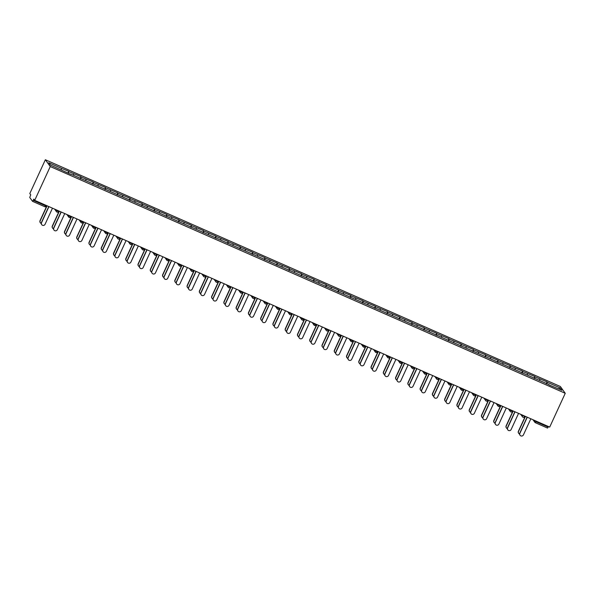 <?xml version="1.0" encoding="UTF-8"?>
<svg xmlns="http://www.w3.org/2000/svg" width="595" height="595" viewBox="0 0 595 595"><rect width="100%" height="100%" fill="white"/><g stroke="black" fill="none" stroke-linecap="round" stroke-linejoin="round"><path stroke-width="0.89" d="M32.561 201.333L44.729 206.696L32.539 201.333L29.75 197.466L30.724 194.818L29.809 193.546L45.354 159.743L560.349 386.49L565.25 393.295L50.255 166.548L45.354 159.743M61.129 169.82L61.538 168.385L48.76 162.762L50.471 165.127L70.582 174.223M61.538 168.385L68.752 171.323L67.949 173.063M68.537 173.323L68.752 171.323M69.005 171.672L81.017 176.722L80.213 178.47M80.801 178.723L81.017 176.722M81.277 177.072L93.281 182.122L92.478 183.87M93.065 184.123L93.281 182.122M93.541 182.472L105.553 187.522L104.75 189.269M105.33 189.522L105.553 187.522M105.806 187.871L117.817 192.921L117.014 194.669M117.594 194.922L117.817 192.921M118.07 193.271L130.082 198.321L129.279 200.069M129.866 200.329L130.082 198.321M130.335 198.678L142.346 203.721L141.543 205.468M142.131 205.729L142.346 203.721M142.599 204.078L154.611 209.12L153.808 210.868M154.395 211.128L154.611 209.12M154.864 209.477L166.875 214.52L166.072 216.268M166.66 216.528L166.875 214.52M167.136 214.877L179.14 219.919L178.336 221.667M178.924 221.928L179.14 219.919M179.4 220.276L191.412 225.319L190.608 227.067M191.188 227.327L191.412 225.319M191.664 225.676L203.676 230.719L202.873 232.466M203.453 232.727L203.676 230.719M203.929 231.076L215.94 236.126L215.137 237.866M215.725 238.126L215.94 236.126M216.193 236.475L228.205 241.525L227.402 243.273M227.989 243.526L228.205 241.525M228.458 241.875L240.469 246.925L239.666 248.673M240.254 248.926L240.469 246.925M240.722 247.275L252.734 252.325L251.93 254.072M252.518 254.325L252.734 252.325M252.987 252.674L264.998 257.724L264.195 259.472M264.782 259.725L264.998 257.724M265.258 258.074L277.263 263.124L276.459 264.872M277.047 265.132L277.263 263.124M277.523 263.481L289.534 268.524L288.731 270.271M289.311 270.532L289.534 268.524M289.787 268.88L301.799 273.923L300.996 275.671M301.583 275.931L301.799 273.923M302.052 274.28L314.063 279.323L313.26 281.071M313.848 281.331L314.063 279.323M314.316 279.68L326.328 284.722L325.524 286.47M326.112 286.731L326.328 284.722M326.581 285.079L338.592 290.122L337.789 291.87M338.377 292.13L338.592 290.122M338.845 290.479L350.857 295.522L350.053 297.269M350.641 297.53L350.857 295.522M351.117 295.879L363.121 300.929L362.318 302.669M362.905 302.929L363.121 300.929M363.381 301.278L375.393 306.328L374.59 308.076M375.17 308.329L375.393 306.328M375.646 306.678L387.657 311.728L386.854 313.476M387.434 313.729L387.657 311.728M387.91 312.078L399.922 317.128L399.119 318.875M399.706 319.128L399.922 317.128M400.175 317.477L412.186 322.527L411.383 324.275M411.971 324.528L412.186 322.527M412.439 322.877L424.451 327.927L423.647 329.675M424.235 329.935L424.451 327.927M424.704 328.284L436.715 333.326L435.912 335.074M436.499 335.335L436.715 333.326M436.975 333.683L448.98 338.726L448.176 340.474M448.764 340.734L448.98 338.726M449.24 339.083L461.251 344.126L460.448 345.874M461.028 346.134L461.251 344.126M461.504 344.483L473.516 349.525L472.713 351.273M473.293 351.533L473.516 349.525M473.769 349.882L485.78 354.925L484.977 356.673M485.565 356.933L485.78 354.925M486.033 355.282L498.045 360.332L497.241 362.072M497.829 362.333L498.045 360.332M498.298 360.682L510.309 365.732L509.506 367.472M510.094 367.732L510.309 365.732M510.562 366.081L522.574 371.131L521.77 372.879M522.358 373.132L522.574 371.131M522.834 371.481L534.838 376.531L534.035 378.279M534.622 378.532L534.838 376.531M535.098 376.88L547.11 381.93L546.299 383.678M546.887 383.931L547.11 381.93M547.363 382.28L560.14 387.91L561.844 390.275L548.94 384.839M70.716 174.045L549.066 384.653M73.393 175.22L73.802 173.785M85.658 180.62L86.067 179.184M97.922 186.019L98.339 184.584M110.187 191.419L110.603 189.983M122.458 196.826L122.867 195.383M134.723 202.226L135.132 200.783M146.987 207.625L147.396 206.19M159.252 213.025L159.661 211.589M171.516 218.425L171.925 216.989M183.781 223.824L184.197 222.389M196.045 229.224L196.462 227.788M208.317 234.623L208.726 233.188M220.581 240.023L220.99 238.588M232.846 245.423L233.255 243.987M245.11 250.822L245.519 249.387M257.375 256.222L257.784 254.786M269.639 261.629L270.048 260.186M281.904 267.029L282.32 265.586M294.175 272.428L294.584 270.993M306.44 277.828L306.849 276.392M318.704 283.227L319.113 281.792M330.969 288.627L331.378 287.192M343.233 294.027L343.642 292.591M355.498 299.426L355.907 297.991M367.762 304.826L368.179 303.391M380.026 310.226L380.443 308.79M392.298 315.625L392.707 314.19M404.563 321.025L404.972 319.589M416.827 326.432L417.236 324.989M429.092 331.832L429.501 330.389M441.356 337.231L441.765 335.796M453.621 342.631L454.037 341.195M465.885 348.03L466.302 346.595M478.157 353.43L478.566 351.995M490.421 358.83L490.83 357.394M502.686 364.229L503.095 362.794M514.95 369.629L515.359 368.193M527.215 375.029L527.624 373.593M539.479 380.428L539.888 378.993M536.266 421.178L536.021 421.714L548.211 427.076L548.456 426.541M548.211 427.076L547.534 428.073L535.329 422.688A1.309 1.279 -35.8 0 1 534.697 420.992L534.89 420.568M558.504 388.81L560.14 387.91M565.25 393.295L549.706 427.091L34.711 200.351L50.255 166.548M34.711 200.351L33.796 199.08L33.216 200.337L45.398 205.706L45.651 205.163M32.539 201.333L33.216 200.337M520.06 435.257L519.933 435.079A1.964 1.926 -35.8 0 1 519.755 433.153L519.881 433.331A1.964 1.926 144.2 0 0 520.06 435.257A1.964 1.926 144.2 0 0 523.422 434.886L530.829 418.783M519.755 433.153L527.118 417.147M519.881 433.331L527.289 417.221M518.699 433.361L518.572 433.19A1.964 1.926 -35.8 0 1 518.394 431.263L518.52 431.442A1.964 1.926 144.2 0 0 519.576 434.03M525.437 416.403L518.52 431.442M525.259 416.329L518.394 431.263M507.795 429.858L507.669 429.679A1.964 1.926 -35.8 0 1 507.49 427.753L507.617 427.931A1.964 1.926 144.2 0 0 507.795 429.858A1.964 1.926 144.2 0 0 511.157 429.486L518.565 413.384M507.49 427.753L514.854 411.747M507.617 427.931L515.025 411.822M495.531 424.458L495.404 424.28A1.964 1.926 -35.8 0 1 495.226 422.353L495.352 422.532A1.964 1.926 144.2 0 0 495.531 424.458A1.964 1.926 144.2 0 0 498.893 424.086L506.3 407.984M495.226 422.353L502.589 406.348M495.352 422.532L502.76 406.422M483.266 419.051L483.14 418.88A1.964 1.926 -35.8 0 1 482.962 416.954L483.088 417.132A1.964 1.926 144.2 0 0 483.266 419.051A1.964 1.926 144.2 0 0 486.621 418.687L494.036 402.577M482.962 416.954L490.317 400.948M483.088 417.132L490.496 401.023M471.002 413.651L470.868 413.48A1.964 1.926 -35.8 0 1 470.69 411.554L470.823 411.733A1.964 1.926 144.2 0 0 471.002 413.651A1.964 1.926 144.2 0 0 474.356 413.287L481.764 397.177M470.69 411.554L478.053 395.549M470.823 411.733L478.231 395.623M458.73 408.252L458.604 408.073A1.964 1.926 -35.8 0 1 458.425 406.154L458.552 406.326A1.964 1.926 144.2 0 0 458.73 408.252A1.964 1.926 144.2 0 0 462.092 407.887L469.5 391.778M458.425 406.154L465.788 390.149M458.552 406.326L465.967 390.223M506.434 427.961L506.308 427.783A1.964 1.926 -35.8 0 1 506.129 425.864L506.256 426.035A1.964 1.926 144.2 0 0 507.312 428.631M513.165 411.004L506.256 426.035M512.994 410.929L506.129 425.864M494.17 422.562L494.036 422.383A1.964 1.926 -35.8 0 1 493.857 420.464L493.991 420.635A1.964 1.926 144.2 0 0 495.047 423.231M500.901 405.604L493.991 420.635M500.73 405.53L493.857 420.464M481.898 417.162L481.772 416.983A1.964 1.926 -35.8 0 1 481.593 415.065L481.719 415.236A1.964 1.926 144.2 0 0 482.783 417.831M488.636 400.204L481.719 415.236M488.465 400.13L481.593 415.065M469.634 411.762L469.507 411.584A1.964 1.926 -35.8 0 1 469.329 409.657L469.455 409.836A1.964 1.926 144.2 0 0 470.519 412.432M476.372 394.805L469.455 409.836M476.201 394.73L469.329 409.657M457.369 406.363L457.243 406.184A1.964 1.926 -35.8 0 1 457.064 404.258L457.191 404.436A1.964 1.926 144.2 0 0 458.247 407.032M464.107 389.405L457.191 404.436M463.936 389.331L457.064 404.258M446.466 402.852L446.339 402.674A1.964 1.926 -35.8 0 1 446.161 400.755L446.287 400.926A1.964 1.926 144.2 0 0 446.466 402.852A1.964 1.926 144.2 0 0 449.827 402.488L457.235 386.378M446.161 400.755L453.524 384.749M446.287 400.926L453.695 384.824M445.105 400.963L444.978 400.785A1.964 1.926 -35.8 0 1 444.8 398.858L444.926 399.037A1.964 1.926 144.2 0 0 445.982 401.632M451.843 384.006L444.926 399.037M451.664 383.931L444.8 398.858M434.201 397.453L434.075 397.274A1.964 1.926 -35.8 0 1 433.896 395.355L434.023 395.526A1.964 1.926 144.2 0 0 434.201 397.453A1.964 1.926 144.2 0 0 437.563 397.088L444.971 380.978M433.896 395.355L441.259 379.342M434.023 395.526L441.43 379.424M432.84 395.563L432.714 395.385A1.964 1.926 -35.8 0 1 432.535 393.459L432.662 393.637A1.964 1.926 144.2 0 0 433.718 396.233M439.579 378.606L432.662 393.637M439.4 378.524L432.535 393.459M421.937 392.053L421.81 391.874A1.964 1.926 -35.8 0 1 421.632 389.948L421.758 390.127A1.964 1.926 144.2 0 0 421.937 392.053A1.964 1.926 144.2 0 0 425.299 391.688L432.706 375.579M421.632 389.948L428.995 373.943M421.758 390.127L429.166 374.024M420.576 390.164L420.449 389.985A1.964 1.926 -35.8 0 1 420.271 388.059L420.397 388.238A1.964 1.926 144.2 0 0 421.453 390.833M427.307 373.206L420.397 388.238M427.136 373.125L420.271 388.059M409.672 386.653L409.546 386.475A1.964 1.926 -35.8 0 1 409.367 384.548L409.494 384.727A1.964 1.926 144.2 0 0 409.672 386.653A1.964 1.926 144.2 0 0 413.034 386.289L420.442 370.179M409.367 384.548L416.731 368.543M409.494 384.727L416.902 368.625M408.311 384.764L408.185 384.586A1.964 1.926 -35.8 0 1 408.006 382.659L408.133 382.838A1.964 1.926 144.2 0 0 409.189 385.434M415.042 367.807L408.133 382.838M414.871 367.725L408.006 382.659M397.408 381.254L397.281 381.075A1.964 1.926 -35.8 0 1 397.103 379.149L397.229 379.327A1.964 1.926 144.2 0 0 397.408 381.254A1.964 1.926 144.2 0 0 400.762 380.889L408.177 364.78M397.103 379.149L404.459 363.143M397.229 379.327L404.637 363.218M396.047 379.357L395.913 379.186A1.964 1.926 -35.8 0 1 395.735 377.26L395.868 377.438A1.964 1.926 144.2 0 0 396.924 380.026M402.778 362.407L395.868 377.438M402.607 362.325L395.735 377.26M385.144 375.854L385.01 375.676A1.964 1.926 -35.8 0 1 384.831 373.749L384.965 373.928A1.964 1.926 144.2 0 0 385.144 375.854A1.964 1.926 144.2 0 0 388.498 375.482L395.906 359.38M384.831 373.749L392.194 357.744M384.965 373.928L392.373 357.818M383.775 373.958L383.649 373.786A1.964 1.926 -35.8 0 1 383.47 371.86L383.596 372.039A1.964 1.926 144.2 0 0 384.66 374.627M390.513 357L383.596 372.039M390.342 356.926L383.47 371.86M372.872 370.454L372.745 370.276A1.964 1.926 -35.8 0 1 372.567 368.35L372.693 368.528A1.964 1.926 144.2 0 0 372.872 370.454A1.964 1.926 144.2 0 0 376.233 370.083L383.641 353.98M372.567 368.35L379.93 352.344M372.693 368.528L380.108 352.418M371.511 368.558L371.384 368.387A1.964 1.926 -35.8 0 1 371.206 366.461L371.332 366.639A1.964 1.926 144.2 0 0 372.388 369.227M378.249 351.6L371.332 366.639M378.078 351.526L371.206 366.461M360.607 365.055L360.481 364.876A1.964 1.926 -35.8 0 1 360.302 362.95L360.429 363.129A1.964 1.926 144.2 0 0 360.607 365.055A1.964 1.926 144.2 0 0 363.969 364.683L371.377 348.581M360.302 362.95L367.665 346.945M360.429 363.129L367.836 347.019M359.246 363.158L359.12 362.98A1.964 1.926 -35.8 0 1 358.941 361.061L359.068 361.232A1.964 1.926 144.2 0 0 360.124 363.828M365.985 346.201L359.068 361.232M365.806 346.126L358.941 361.061M348.343 359.655L348.216 359.477A1.964 1.926 -35.8 0 1 348.038 357.55L348.164 357.729A1.964 1.926 144.2 0 0 348.343 359.655A1.964 1.926 144.2 0 0 351.704 359.283L359.112 343.181M348.038 357.55L355.401 341.545M348.164 357.729L355.572 341.619M346.982 357.759L346.855 357.58A1.964 1.926 -35.8 0 1 346.677 355.661L346.803 355.832A1.964 1.926 144.2 0 0 347.859 358.428M353.72 340.801L346.803 355.832M353.542 340.727L346.677 355.661M336.078 354.248L335.952 354.077A1.964 1.926 -35.8 0 1 335.773 352.151L335.9 352.329A1.964 1.926 144.2 0 0 336.078 354.248A1.964 1.926 144.2 0 0 339.44 353.884L346.848 337.774M335.773 352.151L343.137 336.145M335.9 352.329L343.308 336.22M334.717 352.359L334.591 352.18A1.964 1.926 -35.8 0 1 334.412 350.254L334.539 350.433A1.964 1.926 144.2 0 0 335.595 353.028M341.448 335.401L334.539 350.433M341.277 335.327L334.412 350.254M323.814 348.849L323.687 348.677A1.964 1.926 -35.8 0 1 323.509 346.751L323.635 346.93A1.964 1.926 144.2 0 0 323.814 348.849A1.964 1.926 144.2 0 0 327.176 348.484L334.583 332.374M323.509 346.751L330.872 330.746M323.635 346.93L331.043 330.82M322.453 346.959L322.326 346.781A1.964 1.926 -35.8 0 1 322.148 344.855L322.274 345.033A1.964 1.926 144.2 0 0 323.33 347.629M329.184 330.002L322.274 345.033M329.013 329.928L322.148 344.855M311.549 343.449L311.423 343.27A1.964 1.926 -35.8 0 1 311.245 341.351L311.371 341.523A1.964 1.926 144.2 0 0 311.549 343.449A1.964 1.926 144.2 0 0 314.911 343.084L322.319 326.975M311.245 341.351L318.608 325.346M311.371 341.523L318.779 325.42M310.188 341.56L310.055 341.381A1.964 1.926 -35.8 0 1 309.876 339.455L310.01 339.633A1.964 1.926 144.2 0 0 311.066 342.229M316.919 324.602L310.01 339.633M316.748 324.528L309.876 339.455M299.285 338.049L299.159 337.871A1.964 1.926 -35.8 0 1 298.98 335.952L299.107 336.123A1.964 1.926 144.2 0 0 299.285 338.049A1.964 1.926 144.2 0 0 302.639 337.685L310.047 321.575M298.98 335.952L306.336 319.939M299.107 336.123L306.514 320.021M297.916 336.16L297.79 335.982A1.964 1.926 -35.8 0 1 297.612 334.055L297.738 334.234A1.964 1.926 144.2 0 0 298.802 336.829M304.655 319.203L297.738 334.234M304.484 319.128L297.612 334.055M287.021 332.65L286.887 332.471A1.964 1.926 -35.8 0 1 286.708 330.552L286.842 330.723A1.964 1.926 144.2 0 0 287.021 332.65A1.964 1.926 144.2 0 0 290.375 332.285L297.783 316.176M286.708 330.552L294.071 314.539M286.842 330.723L294.25 314.621M285.652 330.761L285.526 330.582A1.964 1.926 -35.8 0 1 285.347 328.656L285.474 328.834A1.964 1.926 144.2 0 0 286.53 331.43M292.39 313.803L285.474 328.834M292.219 313.721L285.347 328.656M274.749 327.25L274.622 327.072A1.964 1.926 -35.8 0 1 274.444 325.145L274.57 325.324A1.964 1.926 144.2 0 0 274.749 327.25A1.964 1.926 144.2 0 0 278.11 326.886L285.518 310.776M274.444 325.145L281.807 309.14M274.57 325.324L281.978 309.221M273.388 325.361L273.261 325.182A1.964 1.926 -35.8 0 1 273.083 323.256L273.209 323.435A1.964 1.926 144.2 0 0 274.265 326.03M280.126 308.403L273.209 323.435M279.947 308.322L273.083 323.256M262.484 321.85L262.358 321.672A1.964 1.926 -35.8 0 1 262.179 319.746L262.306 319.924A1.964 1.926 144.2 0 0 262.484 321.85A1.964 1.926 144.2 0 0 265.846 321.486L273.254 305.376M262.179 319.746L269.542 303.74M262.306 319.924L269.714 303.822M261.123 319.961L260.997 319.783A1.964 1.926 -35.8 0 1 260.818 317.856L260.945 318.035A1.964 1.926 144.2 0 0 262.001 320.631M267.862 303.004L260.945 318.035M267.683 302.922L260.818 317.856M250.22 316.451L250.093 316.272A1.964 1.926 -35.8 0 1 249.915 314.346L250.041 314.524A1.964 1.926 144.2 0 0 250.22 316.451A1.964 1.926 144.2 0 0 253.582 316.086L260.989 299.977M249.915 314.346L257.278 298.34M250.041 314.524L257.449 298.415M248.859 314.554L248.732 314.383A1.964 1.926 -35.8 0 1 248.554 312.457L248.68 312.635A1.964 1.926 144.2 0 0 249.736 315.224M255.597 297.604L248.68 312.635M255.419 297.522L248.554 312.457M237.955 311.051L237.829 310.873A1.964 1.926 -35.8 0 1 237.65 308.946L237.777 309.125A1.964 1.926 144.2 0 0 237.955 311.051A1.964 1.926 144.2 0 0 241.317 310.679L248.725 294.577M237.65 308.946L245.014 292.941M237.777 309.125L245.185 293.015M236.594 309.155L236.468 308.983A1.964 1.926 -35.8 0 1 236.289 307.057L236.416 307.236A1.964 1.926 144.2 0 0 237.472 309.824M243.325 292.197L236.416 307.236M243.154 292.123L236.289 307.057M225.691 305.651L225.564 305.473A1.964 1.926 -35.8 0 1 225.386 303.547L225.512 303.725A1.964 1.926 144.2 0 0 225.691 305.651A1.964 1.926 144.2 0 0 229.053 305.28L236.46 289.177M225.386 303.547L232.749 287.541M225.512 303.725L232.92 287.616M224.33 303.755L224.196 303.584A1.964 1.926 -35.8 0 1 224.017 301.658L224.151 301.836A1.964 1.926 144.2 0 0 225.208 304.424M231.061 286.797L224.151 301.836M230.89 286.723L224.017 301.658M213.427 300.252L213.3 300.073A1.964 1.926 -35.8 0 1 213.122 298.147L213.248 298.326A1.964 1.926 144.2 0 0 213.427 300.252A1.964 1.926 144.2 0 0 216.781 299.88L224.189 283.778M213.122 298.147L220.477 282.142M213.248 298.326L220.656 282.216M212.058 298.355L211.932 298.177A1.964 1.926 -35.8 0 1 211.753 296.258L211.88 296.429A1.964 1.926 144.2 0 0 212.943 299.025M218.796 281.398L211.88 296.429M218.625 281.323L211.753 296.258M201.162 294.852L201.028 294.674A1.964 1.926 -35.8 0 1 200.85 292.747L200.984 292.926A1.964 1.926 144.2 0 0 201.162 294.852A1.964 1.926 144.2 0 0 204.516 294.48L211.924 278.378M200.85 292.747L208.213 276.742M200.984 292.926L208.391 276.816M199.794 292.956L199.667 292.777A1.964 1.926 -35.8 0 1 199.489 290.858L199.615 291.029A1.964 1.926 144.2 0 0 200.679 293.625M206.532 275.998L199.615 291.029M206.361 275.924L199.489 290.858M188.89 289.445L188.764 289.274A1.964 1.926 -35.8 0 1 188.585 287.348L188.712 287.526A1.964 1.926 144.2 0 0 188.89 289.445A1.964 1.926 144.2 0 0 192.252 289.081L199.66 272.971M188.585 287.348L195.948 271.342M188.712 287.526L196.127 271.417M187.529 287.556L187.403 287.378A1.964 1.926 -35.8 0 1 187.224 285.451L187.351 285.63A1.964 1.926 144.2 0 0 188.407 288.225M194.267 270.599L187.351 285.63M194.089 270.524L187.224 285.451M176.626 284.046L176.499 283.875A1.964 1.926 -35.8 0 1 176.321 281.948L176.447 282.127A1.964 1.926 144.2 0 0 176.626 284.046A1.964 1.926 144.2 0 0 179.988 283.681L187.395 267.572M176.321 281.948L183.684 265.943M176.447 282.127L183.855 266.017M175.265 282.156L175.138 281.978A1.964 1.926 -35.8 0 1 174.96 280.052L175.086 280.23A1.964 1.926 144.2 0 0 176.142 282.826M182.003 265.199L175.086 280.23M181.825 265.125L174.96 280.052M164.361 278.646L164.235 278.467A1.964 1.926 -35.8 0 1 164.056 276.549L164.183 276.72A1.964 1.926 144.2 0 0 164.361 278.646A1.964 1.926 144.2 0 0 167.723 278.282L175.131 262.172M164.056 276.549L171.419 260.543M164.183 276.72L171.591 260.617M163 276.757L162.874 276.578A1.964 1.926 -35.8 0 1 162.695 274.652L162.822 274.83A1.964 1.926 144.2 0 0 163.878 277.426M169.739 259.799L162.822 274.83M169.56 259.725L162.695 274.652M152.097 273.246L151.97 273.068A1.964 1.926 -35.8 0 1 151.792 271.149L151.918 271.32A1.964 1.926 144.2 0 0 152.097 273.246A1.964 1.926 144.2 0 0 155.459 272.882L162.866 256.772M151.792 271.149L159.155 255.136M151.918 271.32L159.326 255.218M150.736 271.357L150.609 271.179A1.964 1.926 -35.8 0 1 150.431 269.252L150.557 269.431A1.964 1.926 144.2 0 0 151.613 272.027M157.467 254.4L150.557 269.431M157.296 254.325L150.431 269.252M139.832 267.847L139.706 267.668A1.964 1.926 -35.8 0 1 139.528 265.749L139.654 265.92A1.964 1.926 144.2 0 0 139.832 267.847A1.964 1.926 144.2 0 0 143.194 267.482L150.602 251.373M139.528 265.749L146.891 249.736M139.654 265.92L147.062 249.818M138.471 265.958L138.345 265.779A1.964 1.926 -35.8 0 1 138.166 263.853L138.293 264.031A1.964 1.926 144.2 0 0 139.349 266.627M145.202 249L138.293 264.031M145.031 248.918L138.166 263.853M127.568 262.447L127.442 262.269A1.964 1.926 -35.8 0 1 127.263 260.342L127.389 260.521A1.964 1.926 144.2 0 0 127.568 262.447A1.964 1.926 144.2 0 0 130.922 262.083L138.338 245.973M127.263 260.342L134.619 244.337M127.389 260.521L134.797 244.419M126.207 260.558L126.073 260.379A1.964 1.926 -35.8 0 1 125.895 258.453L126.028 258.632A1.964 1.926 144.2 0 0 127.085 261.227M132.938 243.6L126.028 258.632M132.767 243.519L125.895 258.453M115.304 257.047L115.17 256.869A1.964 1.926 -35.8 0 1 114.991 254.943L115.125 255.121A1.964 1.926 144.2 0 0 115.304 257.047A1.964 1.926 144.2 0 0 118.658 256.683L126.066 240.573M114.991 254.943L122.354 238.937M115.125 255.121L122.533 239.019M113.935 255.158L113.809 254.98A1.964 1.926 -35.8 0 1 113.63 253.054L113.757 253.232A1.964 1.926 144.2 0 0 114.82 255.828M120.673 238.201L113.757 253.232M120.502 238.119L113.63 253.054M103.032 251.648L102.905 251.469A1.964 1.926 -35.8 0 1 102.727 249.543L102.853 249.721A1.964 1.926 144.2 0 0 103.032 251.648A1.964 1.926 144.2 0 0 106.393 251.283L113.801 235.174M102.727 249.543L110.09 233.537M102.853 249.721L110.268 233.612M101.671 249.751L101.544 249.58A1.964 1.926 -35.8 0 1 101.366 247.654L101.492 247.832A1.964 1.926 144.2 0 0 102.548 250.421M108.409 232.801L101.492 247.832M108.238 232.719L101.366 247.654M90.767 246.248L90.641 246.07A1.964 1.926 -35.8 0 1 90.462 244.143L90.589 244.322A1.964 1.926 144.2 0 0 90.767 246.248A1.964 1.926 144.2 0 0 94.129 245.876L101.537 229.774M90.462 244.143L97.825 228.138M90.589 244.322L97.996 228.212M89.406 244.352L89.28 244.181A1.964 1.926 -35.8 0 1 89.101 242.254L89.228 242.433A1.964 1.926 144.2 0 0 90.284 245.021M96.145 227.394L89.228 242.433M95.966 227.32L89.101 242.254M78.503 240.849L78.376 240.67A1.964 1.926 -35.8 0 1 78.198 238.744L78.324 238.922A1.964 1.926 144.2 0 0 78.503 240.849A1.964 1.926 144.2 0 0 81.865 240.477L89.272 224.375M78.198 238.744L85.561 222.738M78.324 238.922L85.732 222.813M77.142 238.952L77.015 238.781A1.964 1.926 -35.8 0 1 76.837 236.855L76.963 237.033A1.964 1.926 144.2 0 0 78.019 239.621M83.88 221.995L76.963 237.033M83.702 221.92L76.837 236.855M66.238 235.449L66.112 235.27A1.964 1.926 -35.8 0 1 65.933 233.344L66.06 233.523A1.964 1.926 144.2 0 0 66.238 235.449A1.964 1.926 144.2 0 0 69.6 235.077L77.008 218.975M65.933 233.344L73.297 217.339M66.06 233.523L73.468 217.413M64.877 233.552L64.751 233.374A1.964 1.926 -35.8 0 1 64.572 231.455L64.699 231.626A1.964 1.926 144.2 0 0 65.755 234.222M71.608 216.595L64.699 231.626M71.437 216.52L64.572 231.455M53.974 230.049L53.848 229.871A1.964 1.926 -35.8 0 1 53.669 227.945L53.795 228.123A1.964 1.926 144.2 0 0 53.974 230.049A1.964 1.926 144.2 0 0 57.336 229.677L64.743 213.575M53.669 227.945L61.032 211.939M53.795 228.123L61.203 212.013M52.613 228.153L52.486 227.974A1.964 1.926 -35.8 0 1 52.308 226.055L52.434 226.226A1.964 1.926 144.2 0 0 53.491 228.822M59.344 211.195L52.434 226.226M59.173 211.121L52.308 226.055M41.709 224.642L41.583 224.471A1.964 1.926 -35.8 0 1 41.405 222.545L41.531 222.723A1.964 1.926 144.2 0 0 41.709 224.642A1.964 1.926 144.2 0 0 45.071 224.278L52.479 208.168M41.405 222.545L48.768 206.539M41.531 222.723L48.939 206.614M40.348 222.753L40.215 222.575A1.964 1.926 -35.8 0 1 40.036 220.648L40.17 220.827A1.964 1.926 144.2 0 0 41.226 223.422M47.079 205.796L40.17 220.827M46.908 205.721L40.036 220.648M534.161 420.248L536.021 421.714L535.344 422.703L547.534 428.073M44.729 206.696L45.398 205.706L46.44 206.049L46.626 205.595L46.44 206.049A1.309 1.309 0 0 1 44.729 206.696A1.309 1.279 144.2 0 0 46.417 206.056M524.983 416.21L524.797 416.656L524.998 416.217M523.102 417.311A1.309 1.279 144.2 0 0 524.768 416.664M521.889 414.849L524.797 416.656A1.309 1.309 0 0 1 522.544 416.872A1.309 1.279 -35.8 0 1 522.425 415.593L522.626 415.169M512.719 410.803L512.533 411.257L512.734 410.818M509.625 409.449L510.16 410.193L510.354 409.769M500.447 405.403L500.261 405.857L500.469 405.411M497.361 404.05L497.896 404.793L498.089 404.369M488.183 400.004L487.997 400.457L488.205 400.011M485.096 398.65L485.632 399.386L485.825 398.97M475.918 394.604L475.725 395.028L475.933 394.611M472.832 393.243L473.367 393.987L473.561 393.57M463.654 389.204L463.468 389.658L463.669 389.212M460.567 387.843L461.103 388.587L461.296 388.171M451.389 383.805L451.203 384.251L451.404 383.812M448.303 382.444L448.838 383.187L449.032 382.764M439.125 378.405L438.939 378.851L439.14 378.413M436.038 377.044L436.574 377.788L436.767 377.364M426.86 373.005L426.674 373.452L426.875 373.013M423.766 371.644L424.302 372.388L424.495 371.964M414.589 367.606L414.403 368.052L414.611 367.613M411.502 366.245L412.038 366.989L412.231 366.565M402.324 362.206L402.138 362.653L402.346 362.214M399.238 360.845L399.773 361.589L399.966 361.165M390.06 356.807L389.874 357.253L390.075 356.814M386.973 355.446L387.509 356.189L387.702 355.765M377.795 351.407L377.609 351.853L377.81 351.414M374.709 350.046L375.244 350.79L375.438 350.366M365.531 346L365.337 346.424L365.546 346.007M362.444 344.646L362.98 345.39L363.173 344.966M353.266 340.6L353.08 341.054L353.281 340.608M350.18 339.247L350.715 339.99L350.909 339.567M341.002 335.201L340.816 335.654L341.017 335.208M337.908 333.847L338.443 334.583L338.644 334.167M328.738 329.801L328.544 330.255L328.752 329.808M325.644 328.44L326.179 329.184L326.372 328.767M316.466 324.401L316.28 324.855L316.488 324.409M313.379 323.04L313.915 323.784L314.108 323.368M304.201 319.002L304.008 319.426L304.224 319.009M301.115 317.641L301.65 318.385L301.844 317.961M291.937 313.602L291.751 314.048L291.952 313.61M288.85 312.241L289.386 312.985L289.579 312.561M279.672 308.203L279.486 308.649L279.687 308.21M276.586 306.841L277.121 307.585L277.315 307.161M267.408 302.803L267.222 303.249L267.423 302.81M264.321 301.442L264.857 302.186L265.05 301.762M255.143 297.403L254.95 297.82L255.158 297.411M252.049 296.042L252.585 296.786L252.786 296.362M242.879 292.004L242.693 292.45L242.894 292.011M239.785 290.643L240.321 291.386L240.514 290.962M230.607 286.604L230.421 287.05L230.629 286.612M227.521 285.243L228.056 285.987L228.249 285.563M218.343 281.197L218.157 281.651L218.365 281.204M215.256 279.843L215.792 280.587L215.985 280.163M206.078 275.797L205.892 276.251L206.093 275.805M202.992 274.444L203.527 275.188L203.721 274.764M193.814 270.398L193.62 270.822L193.829 270.405M190.727 269.044L191.263 269.78L191.456 269.364M181.549 264.998L181.363 265.452L181.564 265.006M178.463 263.637L178.998 264.381L179.192 263.964M169.285 259.599L169.099 260.052L169.3 259.606M166.198 258.237L166.726 258.981L166.927 258.565M157.02 254.199L156.835 254.645L157.035 254.206M153.927 252.838L154.462 253.582L154.655 253.158M144.749 248.799L144.555 249.223L144.771 248.807M141.662 247.438L142.198 248.182L142.391 247.758M132.484 243.4L132.298 243.846L132.506 243.407M129.398 242.039L129.933 242.782L130.127 242.358M120.22 238L120.034 238.446L120.235 238.007M117.133 236.639L117.669 237.383L117.862 236.959M107.955 232.6L107.769 233.047L107.97 232.608M104.869 231.239L105.404 231.983L105.598 231.559M95.691 227.201L95.505 227.647L95.706 227.208M92.604 225.84L93.14 226.583L93.333 226.16M83.426 221.801L83.233 222.218L83.441 221.809M80.34 220.44L80.875 221.184L81.069 220.76M71.162 216.394L70.976 216.848L71.177 216.401M68.068 215.04L68.603 215.784L68.804 215.36M58.898 210.994L58.704 211.448L58.912 211.002M55.804 209.641L56.339 210.385L56.532 209.961M523.064 417.288A1.309 1.279 -35.8 0 1 522.544 416.872L520.714 414.328M510.837 411.911A1.309 1.279 144.2 0 0 512.503 411.264L510.16 410.193A1.309 1.279 -35.8 0 0 510.279 411.472A1.309 1.309 0 0 0 510.815 411.904A1.309 1.279 -35.8 0 1 510.279 411.472L508.45 408.929M498.573 406.511A1.309 1.279 144.2 0 0 500.239 405.864L497.896 404.793A1.309 1.279 -35.8 0 0 498.015 406.073A1.309 1.309 0 0 0 498.551 406.504A1.309 1.279 -35.8 0 1 498.015 406.073L496.185 403.529M486.271 401.089A1.309 1.279 -35.8 0 1 485.751 400.673A1.309 1.309 0 0 0 486.286 401.104A1.309 1.279 144.2 0 0 487.974 400.465M483.921 398.129L485.751 400.673A1.309 1.279 -35.8 0 1 485.632 399.386L487.997 400.457A1.309 1.309 0 0 1 486.286 401.104M473.999 395.69A1.309 1.279 -35.8 0 1 473.486 395.273A1.309 1.309 0 0 0 474.022 395.705A1.309 1.279 144.2 0 0 475.71 395.065M471.649 392.73L473.486 395.273A1.309 1.279 -35.8 0 1 473.367 393.987L475.732 395.058A1.309 1.309 0 0 1 474.022 395.705M461.779 390.305A1.309 1.279 144.2 0 0 463.438 389.666M462.427 389.316L463.468 389.658A1.309 1.309 0 0 1 461.222 389.874A1.309 1.279 -35.8 0 1 461.103 388.587L462.427 389.316M461.735 390.29A1.309 1.279 -35.8 0 1 461.222 389.874L459.385 387.33M449.515 384.906A1.309 1.279 144.2 0 0 451.174 384.266M450.162 383.909L451.203 384.251A1.309 1.309 0 0 1 449.485 384.906A1.309 1.279 -35.8 0 1 448.838 383.187L450.162 383.909M437.243 379.506A1.309 1.279 144.2 0 0 438.909 378.866L436.574 377.788A1.309 1.279 -35.8 0 0 436.693 379.075A1.309 1.309 0 0 0 437.221 379.506A1.309 1.279 -35.8 0 1 436.693 379.075L434.856 376.523M424.979 374.106A1.309 1.279 144.2 0 0 426.645 373.467M425.633 373.11L426.674 373.452A1.309 1.309 0 0 1 424.956 374.106A1.309 1.279 -35.8 0 1 424.302 372.388L425.633 373.11M412.677 368.692A1.309 1.279 -35.8 0 1 412.156 368.268A1.309 1.309 0 0 0 412.692 368.707A1.309 1.279 144.2 0 0 414.38 368.067M410.327 365.724L412.156 368.268A1.309 1.279 -35.8 0 1 412.038 366.989L414.403 368.052A1.309 1.309 0 0 1 412.692 368.707M400.45 363.307A1.309 1.279 144.2 0 0 402.116 362.667M401.097 362.31L402.138 362.653A1.309 1.309 0 0 1 399.892 362.868A1.309 1.279 -35.8 0 1 399.773 361.589L401.097 362.31M400.413 363.292A1.309 1.279 -35.8 0 1 399.892 362.868L398.062 360.325M388.185 357.907A1.309 1.279 144.2 0 0 389.851 357.268M388.832 356.911L389.874 357.253A1.309 1.309 0 0 1 387.628 357.469A1.309 1.279 -35.8 0 1 387.509 356.189L388.832 356.911M388.141 357.885A1.309 1.279 -35.8 0 1 387.628 357.469L385.791 354.925M375.921 352.508A1.309 1.279 144.2 0 0 377.58 351.861M376.568 351.511L377.609 351.853A1.309 1.309 0 0 1 375.899 352.5A1.309 1.279 -35.8 0 1 375.244 350.79L376.568 351.511M363.657 347.108A1.309 1.279 144.2 0 0 365.315 346.461M364.304 346.112L365.345 346.454A1.309 1.309 0 0 1 363.099 346.669A1.309 1.279 -35.8 0 1 362.98 345.39L364.304 346.112M363.612 347.086A1.309 1.279 -35.8 0 1 363.099 346.669L361.262 344.126M351.385 341.709A1.309 1.279 144.2 0 0 353.051 341.061M352.039 340.712L353.08 341.054A1.309 1.309 0 0 1 350.834 341.27A1.309 1.279 -35.8 0 1 350.715 339.99L352.039 340.712M351.347 341.686A1.309 1.279 -35.8 0 1 350.834 341.27L348.997 338.726M339.083 336.287A1.309 1.279 -35.8 0 1 338.562 335.87A1.309 1.309 0 0 0 339.098 336.301A1.309 1.279 144.2 0 0 340.786 335.662M336.733 333.326L338.562 335.87A1.309 1.279 -35.8 0 1 338.443 334.583L340.816 335.654A1.309 1.309 0 0 1 339.098 336.301M326.819 330.887A1.309 1.279 -35.8 0 1 326.298 330.47A1.309 1.309 0 0 0 326.834 330.902A1.309 1.279 144.2 0 0 328.522 330.262M324.468 327.927L326.298 330.47A1.309 1.279 -35.8 0 1 326.179 329.184L328.544 330.255A1.309 1.309 0 0 1 326.834 330.902M314.591 325.502A1.309 1.279 144.2 0 0 316.257 324.863M315.238 324.513L316.28 324.855A1.309 1.309 0 0 1 314.569 325.502A1.309 1.279 -35.8 0 1 313.915 323.784L315.238 324.513M302.327 320.103A1.309 1.279 144.2 0 0 303.993 319.463M302.974 319.106L304.015 319.448A1.309 1.309 0 0 1 301.769 319.671A1.309 1.279 -35.8 0 1 301.65 318.385L302.974 319.106M302.282 320.088A1.309 1.279 -35.8 0 1 301.769 319.671L299.932 317.12M290.062 314.703A1.309 1.279 144.2 0 0 291.728 314.063L289.386 312.985A1.309 1.279 -35.8 0 0 289.505 314.272A1.309 1.309 0 0 0 291.751 314.048M290.018 314.688A1.309 1.279 -35.8 0 1 289.505 314.272L287.668 311.721M277.798 309.303A1.309 1.279 144.2 0 0 279.457 308.664M278.445 308.307L279.486 308.649A1.309 1.309 0 0 1 277.768 309.303A1.309 1.279 -35.8 0 1 277.121 307.585L278.445 308.307M265.489 303.889A1.309 1.279 -35.8 0 1 264.976 303.465A1.309 1.309 0 0 0 265.504 303.904A1.309 1.279 144.2 0 0 267.192 303.264M263.139 300.921L264.976 303.465A1.309 1.279 -35.8 0 1 264.857 302.186L267.222 303.249A1.309 1.309 0 0 1 265.504 303.904M253.225 298.489A1.309 1.279 -35.8 0 1 252.704 298.065A1.309 1.309 0 0 0 253.239 298.497A1.309 1.279 144.2 0 0 254.928 297.864M250.874 295.522L252.704 298.065A1.309 1.279 -35.8 0 1 252.585 296.786L254.958 297.85A1.309 1.309 0 0 1 253.239 298.497M240.997 293.104A1.309 1.279 144.2 0 0 242.663 292.465M241.652 292.108L242.693 292.45A1.309 1.309 0 0 1 240.439 292.666A1.309 1.279 -35.8 0 1 240.321 291.386L241.652 292.108M240.96 293.082A1.309 1.279 -35.8 0 1 240.439 292.666L238.61 290.122M228.733 287.705A1.309 1.279 144.2 0 0 230.399 287.058L228.056 285.987A1.309 1.279 -35.8 0 0 228.175 287.266A1.309 1.309 0 0 0 228.711 287.697A1.309 1.279 -35.8 0 1 228.175 287.266L226.345 284.722M216.468 282.305A1.309 1.279 144.2 0 0 218.134 281.658L215.792 280.587A1.309 1.279 -35.8 0 0 215.911 281.866A1.309 1.309 0 0 0 216.446 282.298A1.309 1.279 -35.8 0 1 215.911 281.866L214.074 279.323M204.159 276.883A1.309 1.279 -35.8 0 1 203.646 276.467A1.309 1.309 0 0 0 204.182 276.898A1.309 1.279 144.2 0 0 205.87 276.259M201.809 273.923L203.646 276.467A1.309 1.279 -35.8 0 1 203.527 275.188L205.892 276.251A1.309 1.309 0 0 1 204.182 276.898M191.895 271.484A1.309 1.279 -35.8 0 1 191.382 271.067A1.309 1.309 0 0 0 191.917 271.499A1.309 1.279 144.2 0 0 193.598 270.859M189.545 268.524L191.382 271.067A1.309 1.279 -35.8 0 1 191.263 269.78L193.628 270.851A1.309 1.309 0 0 1 191.917 271.499M179.675 266.099A1.309 1.279 144.2 0 0 181.334 265.459M180.322 265.11L181.363 265.452A1.309 1.309 0 0 1 179.117 265.668A1.309 1.279 -35.8 0 1 178.998 264.381L180.322 265.11M179.631 266.084A1.309 1.279 -35.8 0 1 179.117 265.668L177.28 263.124M167.403 260.699A1.309 1.279 144.2 0 0 169.069 260.06M168.058 259.71L169.099 260.052A1.309 1.309 0 0 1 167.381 260.699A1.309 1.279 -35.8 0 1 166.726 258.981L168.058 259.71M155.139 255.3A1.309 1.279 144.2 0 0 156.805 254.66L154.462 253.582A1.309 1.279 -35.8 0 0 154.581 254.868A1.309 1.309 0 0 0 155.117 255.3A1.309 1.279 -35.8 0 1 154.581 254.868L152.751 252.317M142.874 249.9A1.309 1.279 144.2 0 0 144.54 249.26M143.529 248.903L144.563 249.246A1.309 1.309 0 0 1 142.852 249.9A1.309 1.279 -35.8 0 1 142.198 248.182L143.529 248.903M130.573 244.486A1.309 1.279 -35.8 0 1 130.052 244.069A1.309 1.309 0 0 0 130.588 244.5A1.309 1.279 144.2 0 0 132.276 243.861M128.222 241.518L130.052 244.069A1.309 1.279 -35.8 0 1 129.933 242.782L132.298 243.846A1.309 1.309 0 0 1 130.588 244.5M118.301 239.086A1.309 1.279 -35.8 0 1 117.788 238.662A1.309 1.309 0 0 0 118.323 239.101A1.309 1.279 144.2 0 0 120.012 238.461M115.951 236.118L117.788 238.662A1.309 1.279 -35.8 0 1 117.669 237.383L120.034 238.446A1.309 1.309 0 0 1 118.323 239.101M106.081 233.701A1.309 1.279 144.2 0 0 107.74 233.062M106.728 232.704L107.769 233.047A1.309 1.309 0 0 1 105.523 233.262A1.309 1.279 -35.8 0 1 105.404 231.983L106.728 232.704M106.036 233.686A1.309 1.279 -35.8 0 1 105.523 233.262L103.686 230.719M93.817 228.302A1.309 1.279 144.2 0 0 95.475 227.662M94.464 227.305L95.505 227.647A1.309 1.309 0 0 1 93.787 228.294A1.309 1.279 -35.8 0 1 93.14 226.583L94.464 227.305M81.545 222.902A1.309 1.279 144.2 0 0 83.211 222.255M82.199 221.905L83.24 222.247A1.309 1.309 0 0 1 80.994 222.463A1.309 1.279 -35.8 0 1 80.875 221.184L82.199 221.905M81.508 222.88A1.309 1.279 -35.8 0 1 80.994 222.463L79.157 219.919M69.28 217.502A1.309 1.279 144.2 0 0 70.946 216.855M69.935 216.506L70.976 216.848A1.309 1.309 0 0 1 68.723 217.063A1.309 1.279 -35.8 0 1 68.603 215.784L69.935 216.506M69.243 217.48A1.309 1.279 -35.8 0 1 68.723 217.063L66.893 214.52M57.016 212.103A1.309 1.279 144.2 0 0 58.682 211.456M57.67 211.106L58.704 211.448A1.309 1.309 0 0 1 56.458 211.664A1.309 1.279 -35.8 0 1 56.339 210.385L57.67 211.106M56.979 212.08A1.309 1.279 -35.8 0 1 56.458 211.664L54.628 209.12M532.979 419.728L534.816 422.272A1.309 1.309 0 0 0 535.344 422.703M510.815 411.904A1.309 1.309 0 0 0 512.533 411.257M498.551 406.504A1.309 1.309 0 0 0 500.261 405.857M447.12 381.923L448.957 384.474A1.309 1.309 0 0 0 449.485 384.906M437.221 379.506A1.309 1.309 0 0 0 438.939 378.851M422.591 371.124L424.421 373.675A1.309 1.309 0 0 0 424.956 374.106M373.526 349.525L375.363 352.069A1.309 1.309 0 0 0 375.899 352.5M312.204 322.527L314.034 325.071A1.309 1.309 0 0 0 314.569 325.502M275.403 306.321L277.24 308.872A1.309 1.309 0 0 0 277.768 309.303M228.711 287.697A1.309 1.309 0 0 0 230.421 287.05M216.446 282.298A1.309 1.309 0 0 0 218.157 281.651M165.016 257.724L166.845 260.268A1.309 1.309 0 0 0 167.381 260.699M155.117 255.3A1.309 1.309 0 0 0 156.835 254.645M140.487 246.918L142.317 249.469A1.309 1.309 0 0 0 142.852 249.9M91.422 225.319L93.259 227.863A1.309 1.309 0 0 0 93.787 228.294"/></g></svg>
